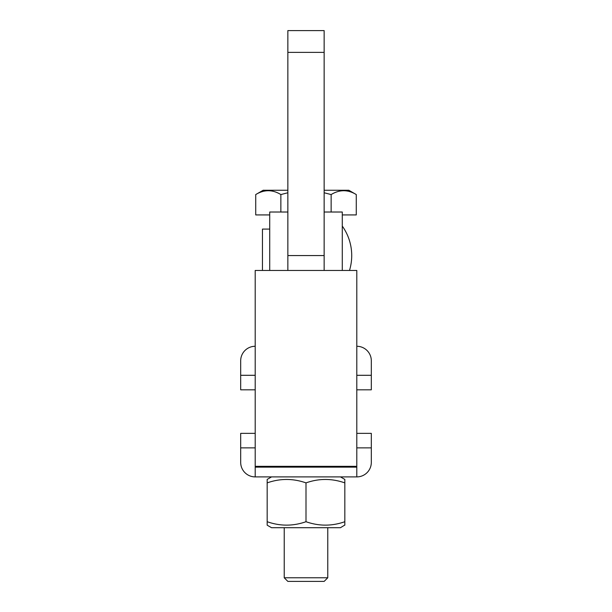 <?xml version="1.0" encoding="UTF-8"?>
<svg xmlns="http://www.w3.org/2000/svg" width="612" height="612" viewBox="0 0 612 612"><rect width="100%" height="100%" fill="white"/><g stroke="black" fill="none" stroke-linecap="round" stroke-linejoin="round"><path stroke-width="0.92" d="M356.796 270.45L255.204 270.45L356.796 270.45L356.796 467.14L255.204 467.14L255.204 476.901L356.796 476.901A14.512 14.512 0 0 0 371.316 462.389L371.316 447.869L356.796 447.869M255.204 270.466L255.204 467.14M269.716 229.079L262.456 229.079L262.456 270.45M342.284 226.08A50.796 50.796 0 0 1 349.49 270.45M324.146 52.372L287.854 52.372L287.854 30.6L324.146 30.6L324.146 270.45L324.146 212.02L342.284 212.02L342.284 270.45M287.854 52.372L287.854 270.45L287.854 212.02L269.716 212.02L269.716 270.45M324.146 190.255L348.817 190.255L356.276 194.562L356.276 214.927L342.284 214.927M287.854 190.255L263.183 190.255L255.724 194.562L255.724 214.927L269.716 214.927M327.772 577.774L324.146 581.4L287.854 581.4L284.228 577.774L327.772 577.774L327.772 527.697M284.228 577.774L284.228 527.697M344.824 525.027L340.471 527.697L271.529 527.697L267.176 525.188L267.176 482.883C280.082 478.332 293.026 478.332 306 482.883C318.913 478.332 331.849 478.332 344.824 482.883L344.824 479.418L340.471 476.901M344.824 525.188L344.824 521.715C331.918 526.266 318.974 526.266 306 521.715C293.087 526.266 280.151 526.266 267.176 521.715M271.529 476.901L267.176 479.418L267.176 482.883M344.824 521.715L344.824 482.883M306 521.715L306 482.883M287.854 192.765L280.862 194.562L280.862 212.02M280.862 194.562C272.501 189.452 264.124 189.452 255.724 194.562M356.276 194.562C347.922 189.452 339.538 189.452 331.138 194.562L331.138 212.02M331.138 194.562L324.146 192.765M356.796 375.301L371.316 375.301L371.316 360.789A14.512 14.512 0 0 0 356.796 346.277M371.316 375.301L371.316 389.821L356.796 389.821M255.204 389.821L240.684 389.821L240.684 360.789A14.512 14.512 0 0 1 255.204 346.277M356.796 467.14L356.796 476.901M255.204 447.869L240.684 447.869L240.684 462.389A14.512 14.512 0 0 0 255.204 476.901M240.684 447.869L240.684 433.357L255.204 433.357M356.796 433.357L371.316 433.357L371.316 447.869M356.796 466.329L255.204 466.329M240.684 375.301L255.204 375.301M324.146 255.564L287.854 255.564"/></g></svg>

